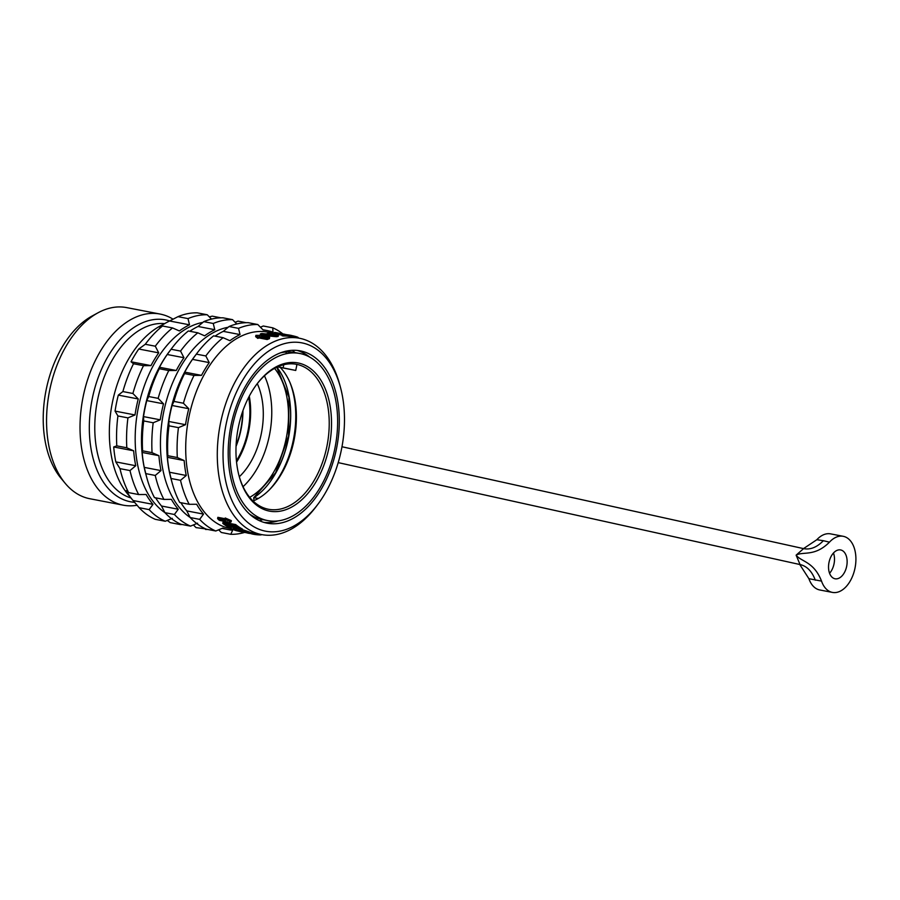 <?xml version="1.0" encoding="UTF-8"?>
<svg xmlns="http://www.w3.org/2000/svg" width="900" height="900" viewBox="0 0 900 900"><rect width="100%" height="100%" fill="white"/><g stroke="black" fill="none" stroke-linecap="round" stroke-linejoin="round"><path stroke-width="1.35" d="M253.058 501.019A73.823 45.439 100.9 0 0 294.007 440.348A73.823 45.439 100.9 0 0 280.339 367.504M277.537 366.885L295.74 370.451L296.91 364.669L295.515 364.14M256.725 384.356A73.823 45.439 -79.1 0 1 296.471 364.309A73.823 45.439 -79.1 0 1 297.202 364.466A73.823 45.439 -79.1 0 1 326.981 445.995A73.823 45.439 -79.1 0 1 268.504 509.265A73.823 45.439 -79.1 0 1 267.773 509.119A73.823 45.439 -79.1 0 1 239.062 475.875M268.706 510.964A75.454 46.44 -79.1 0 1 239.209 476.426A75.454 46.44 -79.1 0 1 257.062 383.895A75.454 46.44 -79.1 0 1 298.789 363.105A75.454 46.44 -79.1 0 1 329.108 447.041A75.454 46.44 -79.1 0 1 268.706 510.964M266.794 520.403A85.084 52.369 100.9 0 0 267.626 520.571A85.084 52.369 100.9 0 0 335.036 447.637A85.084 52.369 100.9 0 0 300.713 353.666A85.084 52.369 100.9 0 0 299.869 353.498A85.084 52.369 100.9 0 0 232.459 426.431A85.084 52.369 100.9 0 0 266.794 520.403M267.626 520.571L262.418 519.57A85.084 52.369 -79.1 0 1 261.574 519.39A85.084 52.369 -79.1 0 1 249.514 514.058M280.642 352.811A85.084 52.369 -79.1 0 1 291.892 352.08L297.551 353.059M284.153 352.181L283.084 351.979M285.368 351.225L286.189 352.845M253.53 517.286A85.084 52.369 100.9 0 0 255.161 517.264M287.077 351.934A85.084 52.369 100.9 0 0 285.57 351.293M254.801 518.141A88.954 54.754 100.9 0 0 256.241 517.725M288.248 351.9A88.954 54.754 100.9 0 0 287.066 350.978M253.958 500.636L253.732 497.7L275.625 472.759L288.551 435.938L288.945 397.249L276.773 367.234M287.359 388.935A77.119 47.475 -79.1 0 1 269.201 483.019M274.567 368.37A73.823 45.439 -79.1 0 1 286.369 437.535A73.823 45.439 -79.1 0 1 249.671 497.34M243.056 486.686A73.823 45.439 100.9 0 0 264.454 375.806M257.287 383.625A62.438 38.43 -79.1 0 1 261.293 433.744A62.438 38.43 -79.1 0 1 239.31 476.752M249.289 396.157A62.438 38.43 -79.1 0 1 248.659 431.303A62.438 38.43 -79.1 0 1 236.554 462.15M248.67 397.361A61.211 37.676 -79.1 0 1 236.419 460.8M236.047 446.366A61.211 37.676 100.9 0 0 242.944 410.625M236.081 445.646A62.843 38.678 100.9 0 0 242.708 411.3M123.21 505.17L89.741 498.713A97.324 59.906 -79.1 0 1 88.785 498.51A97.324 59.906 -79.1 0 1 65.205 483.322L60.964 478.226A92.61 57.004 -79.1 0 1 45.9 391.129A92.61 57.004 -79.1 0 1 92.295 315.9L98.123 312.739A97.324 59.906 -79.1 0 1 126.619 307.598L160.099 314.055A97.324 59.906 100.9 0 0 82.991 397.474A97.324 59.906 100.9 0 0 122.254 504.968A97.324 59.906 100.9 0 0 123.21 505.17A97.324 59.906 100.9 0 0 137.047 505.249M65.205 483.322A97.324 59.906 -79.1 0 1 49.365 391.804A97.324 59.906 -79.1 0 1 98.123 312.739M173.059 319.185A97.324 59.906 100.9 0 0 161.055 314.257A97.324 59.906 100.9 0 0 160.099 314.055M169.639 320.963A92.61 57.004 100.9 0 0 166.433 320.085A92.61 57.004 100.9 0 0 92.295 398.543A92.61 57.004 100.9 0 0 129.51 501.57A92.61 57.004 100.9 0 0 134.561 502.312M799.74 564.48L808.909 578.689L821.531 581.119A28.564 17.584 100.9 0 0 832.41 592.403A28.564 17.584 100.9 0 0 855 568.148A28.564 17.584 100.9 0 0 854.123 547.605A28.564 17.584 100.9 0 0 843.244 536.31A28.564 17.584 100.9 0 0 829.462 542.16L823.365 540.697C816.952 547.301 810.36 549.945 803.599 548.629L796.117 555.154L800.055 564.559M803.599 548.629L341.978 446.749M821.531 581.119C813.847 561.364 801.079 561.814 796.117 555.154C803.183 551.171 814.646 556.999 829.462 542.16M846.664 566.314A14.693 9.045 -79.1 0 1 835.043 578.779A14.693 9.045 -79.1 0 1 829.001 562.41A14.693 9.045 -79.1 0 1 840.611 549.934A14.693 9.045 -79.1 0 1 846.664 566.314M829.553 573.278A14.693 9.045 100.9 0 0 834.03 563.873A14.693 9.045 100.9 0 0 833.467 553.005M823.365 540.697L816.829 539.719A28.564 17.584 -79.1 0 1 830.61 533.88L843.244 536.31M816.829 539.719L803.52 548.606M832.41 592.403L819.788 589.972A28.564 17.584 -79.1 0 1 808.909 578.689M258.289 498.465L253.732 497.7M295.74 370.451L277.785 366.772M340.358 386.966L339.615 384.233A99.979 61.538 100.9 0 0 300.521 338.468A99.979 61.538 100.9 0 0 299.531 338.265A99.979 61.538 100.9 0 0 220.331 423.956A99.979 61.538 100.9 0 0 260.662 534.386A99.979 61.538 100.9 0 0 261.653 534.589A99.979 61.538 100.9 0 0 315.956 506.835L317.666 504.574A95.895 59.029 100.9 0 0 340.358 386.966A95.895 59.029 100.9 0 0 302.861 343.069A95.895 59.029 100.9 0 0 226.102 424.305A95.895 59.029 100.9 0 0 264.634 530.989A95.895 59.029 100.9 0 0 317.666 504.574M233.347 529.121L230.074 528.491A99.979 61.538 -79.1 0 1 229.084 528.289A99.979 61.538 -79.1 0 1 188.752 417.87A99.979 61.538 -79.1 0 1 267.964 332.168L269.213 332.415M251.921 533.959A101.194 62.291 -79.1 0 1 251.865 533.947A101.194 62.291 -79.1 0 1 251.809 533.936L252.056 532.733L253.395 532.991A99.979 61.538 -79.1 0 0 253.44 533.002L261.653 534.589M282.69 333.911L283.826 334.125M298.789 338.119L297.877 337.264A101.194 62.291 100.9 0 0 296.077 336.634L293.456 335.947L293.231 337.05M297.743 337.916L297.877 337.264M295.886 337.556L296.077 336.634M294.593 337.309L294.806 336.274M291.577 335.531L293.456 335.947M285.064 334.339L285.053 334.361A101.194 62.291 100.9 0 0 283.849 334.024M261.202 534.499L261.124 534.904A101.194 62.291 100.9 0 1 253.204 534.206A101.194 62.291 100.9 0 1 253.148 534.195L253.395 532.991M243.956 531.664L243.833 532.249L247.072 532.879M251.831 533.79L249.705 533.385M253.148 534.195L251.809 533.936M282.791 333.832A106.099 65.306 100.9 0 0 272.767 327.836L272.97 332.168A101.396 62.415 100.9 0 0 268.121 330.761A101.396 62.415 100.9 0 0 267.12 330.548A101.396 62.415 100.9 0 0 263.149 329.996L257.794 324.529A106.099 65.306 100.9 0 0 238.523 328.354L240.041 334.586A101.396 62.415 100.9 0 0 229.916 340.706L223.076 337.691A106.099 65.306 100.9 0 0 205.819 355.95L209.227 362.599A101.396 62.415 100.9 0 0 201.499 375.368L194.029 375.435L184.556 373.601A106.099 65.306 -79.1 0 0 173.947 401.411L172.035 405.484A101.396 62.415 -79.1 0 0 168.784 421.47L168.986 425.812A106.099 65.306 -79.1 0 0 167.85 455.715L167.434 457.324A101.396 62.415 -79.1 0 0 169.526 472.252L171.045 478.496A106.099 65.306 -79.1 0 0 172.17 482.985A106.099 65.306 -79.1 0 0 179.708 502.47L189.18 504.304A106.099 65.306 100.9 0 1 180.518 480.319L186.255 475.493A101.396 62.415 100.9 0 1 184.162 460.553L177.322 457.537A106.099 65.306 100.9 0 1 178.459 427.635L185.524 424.699A101.396 62.415 100.9 0 1 188.775 408.713L183.42 403.234L173.947 401.411M189.18 504.304L196.639 504.248A101.396 62.415 100.9 0 0 203.513 514.114L199.654 519.368A106.099 65.306 100.9 0 0 215.786 531L222.851 528.075A101.396 62.415 100.9 0 0 227.7 529.47A101.396 62.415 100.9 0 0 228.69 529.684A101.396 62.415 100.9 0 0 232.672 530.235L230.76 534.308A106.099 65.306 100.9 0 0 244.654 532.406M230.76 534.308L221.287 532.474L218.666 529.819M272.767 327.836L263.295 326.002L260.415 327.195M172.17 482.985L171.045 478.868A99.979 61.538 100.9 0 1 194.715 356.265L197.28 352.868A106.099 65.306 -79.1 0 0 196.346 354.127L192.487 359.37A101.396 62.415 -79.1 0 0 184.759 372.139L184.556 373.601M197.28 352.868A106.099 65.306 -79.1 0 1 213.604 335.858L223.076 337.691M215.055 336.139A101.396 62.415 -79.1 0 1 223.301 331.358L229.05 326.52A106.099 65.306 -79.1 0 1 248.321 322.695L257.794 324.529M215.786 531L206.314 529.178A106.099 65.306 -79.1 0 1 190.181 517.534L186.784 510.885A101.396 62.415 -79.1 0 1 180.911 502.706M209.227 362.599L192.487 359.37M184.759 372.139L201.499 375.368M194.029 375.435A106.099 65.306 100.9 0 0 183.42 403.234M196.346 354.127L205.819 355.95M240.041 334.586L223.301 331.358M229.05 326.52L238.523 328.354M282.161 335.194L274.162 333.641L274.41 332.438L285.694 334.62A101.194 62.291 -79.1 0 0 282.296 334.519L283.635 334.777L283.387 335.993A99.979 61.538 -79.1 0 1 291.33 336.679A99.979 61.538 -79.1 0 1 291.364 336.69L291.285 336.668M283.387 335.993L282.049 335.734L282.296 334.519M257.839 338.411L258.097 337.106L255.915 335.34L255.656 336.634L257.839 338.411A99.979 61.538 -79.1 0 1 258.952 337.928L259.222 336.634L267.435 338.22L267.165 339.514A99.979 61.538 -79.1 0 1 269.392 338.659L269.651 337.365L261.45 335.79A101.194 62.291 100.9 0 1 262.541 335.407L262.429 335.981M267.165 339.514L258.952 337.928M217.597 518.636L225.81 520.211A101.194 62.291 -79.1 0 1 224.966 519.311L225.236 517.995L231.345 520.65L231.075 521.944L228.375 522.731A101.194 62.291 -79.1 0 1 227.509 521.933L219.308 520.346A101.194 62.291 -79.1 0 1 217.597 518.636L217.868 517.331L225.09 518.726M236.419 528.401L238.511 528.806M242.325 529.673L242.449 530.989L233.584 529.267M249.671 532.102L249.694 533.419L249.941 532.226L248.929 531.844A99.979 61.538 -79.1 0 1 247.14 531.214L242.696 529.774M223.042 522.135L235.665 524.576L235.417 525.825L222.784 523.395L223.042 522.135M235.417 525.825A101.194 62.291 100.9 0 0 242.201 530.291L242.449 529.076A99.979 61.538 -79.1 0 1 235.665 524.576M242.201 530.291L240.581 529.976A101.194 62.291 -79.1 0 1 234.911 526.376L231.412 525.701A101.194 62.291 100.9 0 0 236.317 528.885L236.565 527.67A99.979 61.538 -79.1 0 1 234.214 526.241M222.784 523.395A101.194 62.291 -79.1 0 0 229.567 527.85L231.176 528.165L231.424 526.95A99.979 61.538 -79.1 0 1 228.296 525.094M260.449 333.866L260.19 335.126L276.412 336.724A99.979 61.538 -79.1 0 1 278.179 336.42L278.426 335.194A101.194 62.291 100.9 0 0 276.66 335.486L260.449 333.866A101.194 62.291 -79.1 0 1 261.799 333.517L265.916 333.934A101.194 62.291 -79.1 0 1 270.338 333.214L267.986 332.505A101.194 62.291 -79.1 0 1 269.291 332.404L278.426 335.194M276.412 336.724L276.66 335.486M267.773 333.574L267.986 332.505M276.469 335.115L271.192 333.439A101.194 62.291 100.9 0 0 267.221 334.091L276.469 335.115M271.192 333.439L270.979 334.496M274.41 332.438A101.194 62.291 -79.1 0 1 275.67 332.55L286.954 334.733A101.194 62.291 -79.1 0 1 290.216 335.216A101.194 62.291 -79.1 0 1 290.272 335.228L291.499 335.464M290.216 335.216L291.555 335.475A101.194 62.291 100.9 0 1 291.611 335.486L291.364 336.69M291.555 335.475A101.194 62.291 100.9 0 0 283.635 334.777M259.222 336.634A101.194 62.291 100.9 0 0 258.097 337.106M255.915 335.34L262.541 335.407M269.651 337.365A101.194 62.291 100.9 0 0 267.435 338.22M224.966 519.311L231.075 521.944M233.291 529.414L234.259 529.976A101.194 62.291 -79.1 0 0 236.059 530.606L242.111 532.024L242.28 531.18M234.439 528.424L234.27 529.301M235.564 528.739L235.417 529.47M239.614 529.447L239.445 530.246M244.553 530.336L244.305 531.54L246.893 532.418A101.194 62.291 100.9 0 0 248.681 533.048L249.424 533.295M242.449 530.989L244.305 531.54M245.88 530.775L245.632 531.979M247.14 531.214L246.893 532.418M248.929 531.844L248.681 533.048M247.106 532.744L247.072 532.901A101.194 62.291 -79.1 0 0 248.287 533.216L249.694 533.419M235.384 529.886L245.284 532.102A101.194 62.291 -79.1 0 0 247.072 532.733L247.68 533.002L247.072 532.901M235.946 529.92L235.868 530.291A101.194 62.291 100.9 0 0 237.667 530.921L239.884 531.495L240.053 530.674M237.803 530.235L237.667 530.921M238.894 530.449L238.736 531.214M239.884 531.495L240.896 531.709L241.054 530.887M240.896 531.709A101.194 62.291 100.9 0 0 242.111 532.024M231.176 528.165A101.194 62.291 100.9 0 1 225.506 524.554L229.804 525.386A101.194 62.291 -79.1 0 0 234.709 528.581L236.317 528.885M266.265 523.001A87.728 54 -79.1 0 1 230.861 426.094A87.728 54 -79.1 0 1 300.375 350.887A87.728 54 -79.1 0 1 301.241 351.067A87.728 54 -79.1 0 1 336.634 447.975A87.728 54 -79.1 0 1 267.12 523.181A87.728 54 -79.1 0 1 266.265 523.001M263.993 522.416A87.728 54 100.9 0 0 278.044 520.898M309.656 357.075A87.728 54 100.9 0 0 297.191 350.438M132.671 500.051A101.396 62.415 -79.1 0 1 126.191 490.646L128.644 492.626A106.099 65.306 -79.1 0 1 119.981 468.641L115.808 461.891A101.396 62.415 -79.1 0 1 113.715 446.963L116.797 445.86A106.099 65.306 -79.1 0 1 117.922 415.957L115.065 411.109A101.396 62.415 -79.1 0 1 118.316 395.111L122.884 391.556A106.099 65.306 -79.1 0 1 133.504 363.746L131.04 361.777L150.975 365.614L143.505 365.681A106.099 65.306 100.9 0 0 132.896 393.491L138.251 398.959A101.396 62.415 100.9 0 0 135 414.956L127.935 417.881A106.099 65.306 100.9 0 0 126.81 447.784L133.65 450.799A101.396 62.415 100.9 0 0 135.731 465.739L129.994 470.565A106.099 65.306 100.9 0 0 138.656 494.55L146.115 494.494A101.396 62.415 100.9 0 0 152.989 504.36L149.13 509.614A106.099 65.306 100.9 0 0 165.263 521.257L155.261 519.322A106.099 65.306 -79.1 0 1 139.129 507.679L133.065 500.524A101.396 62.415 -79.1 0 1 132.671 500.051L127.721 494.089A95.895 59.029 -79.1 0 1 112.117 403.909A95.895 59.029 -79.1 0 1 160.155 326.014L166.972 322.324A101.396 62.415 -79.1 0 1 169.583 320.985L177.986 316.665A106.099 65.306 -79.1 0 1 197.269 312.84L207.27 314.775L211.5 319.095M166.972 322.324A101.396 62.415 -79.1 0 0 159.458 327.105L162.54 326.002A106.099 65.306 -79.1 0 0 145.282 344.272L138.769 349.009A101.396 62.415 -79.1 0 0 131.04 361.777M138.769 349.009L158.704 352.856A101.396 62.415 100.9 0 0 150.975 365.614M145.282 344.272L155.295 346.207L158.704 352.856M155.295 346.207A106.099 65.306 100.9 0 1 172.553 327.938L162.54 326.002M172.328 518.321L165.263 521.257M164.903 512.618A99.979 61.538 -79.1 0 1 138.274 407.891A99.979 61.538 -79.1 0 1 202.894 322.391M207.27 314.775A106.099 65.306 100.9 0 0 187.999 318.6L189.518 324.832A101.396 62.415 100.9 0 0 179.393 330.952L172.553 327.938M122.884 391.556L132.896 393.491M143.505 365.681L133.504 363.746M138.251 398.959L118.316 395.111M115.065 411.109L135 414.956M127.935 417.881L117.922 415.957M116.797 445.86L126.81 447.784M133.65 450.799L113.715 446.963M115.808 461.891L135.731 465.739M129.994 470.565L119.981 468.641M128.644 492.626L138.656 494.55M133.065 500.524L152.989 504.36M149.13 509.614L139.129 507.679M182.396 524.554A106.099 65.306 100.9 0 1 180.236 524.554L180.484 524.048M180.236 524.554L170.224 522.619L167.265 520.425M209.329 316.868L212.231 316.147L220.905 317.824M177.986 316.665L187.999 318.6M189.518 324.832L169.583 320.985M172.024 347.996L169.447 351.394A99.979 61.538 100.9 0 0 145.789 473.996L146.914 478.103A106.099 65.306 -79.1 0 1 145.778 473.614L144.259 467.381A101.396 62.415 -79.1 0 1 142.166 452.452L142.594 450.832A106.099 65.306 -79.1 0 1 143.719 420.93L143.516 416.599A101.396 62.415 -79.1 0 1 146.779 400.601L148.68 396.54A106.099 65.306 -79.1 0 1 159.3 368.73L159.502 367.267A101.396 62.415 -79.1 0 1 167.231 354.499L171.079 349.245A106.099 65.306 -79.1 0 1 172.024 347.996A106.099 65.306 -79.1 0 1 188.336 330.986L197.809 332.809A106.099 65.306 100.9 0 0 180.551 351.079L183.96 357.728A101.396 62.415 100.9 0 0 176.243 370.496L168.773 370.553L159.3 368.73M189.799 331.267A101.396 62.415 -79.1 0 1 198.045 326.475L203.782 321.649A106.099 65.306 -79.1 0 1 223.065 317.824L232.537 319.657A106.099 65.306 100.9 0 0 213.255 323.471L214.774 329.704A101.396 62.415 100.9 0 0 204.649 335.835L197.809 332.809M148.68 396.54L158.153 398.363L163.507 403.83A101.396 62.415 100.9 0 0 160.256 419.827L153.191 422.764A106.099 65.306 100.9 0 0 152.066 452.666L158.906 455.681A101.396 62.415 100.9 0 0 160.999 470.61L155.25 475.447A106.099 65.306 100.9 0 0 163.912 499.433L171.382 499.365A101.396 62.415 100.9 0 0 178.256 509.243L174.398 514.485A106.099 65.306 100.9 0 0 190.53 526.129L181.058 524.295A106.099 65.306 -79.1 0 1 164.925 512.663L161.516 506.014A101.396 62.415 -79.1 0 1 155.644 497.835M163.912 499.433L154.44 497.599A106.099 65.306 -79.1 0 1 146.914 478.103M183.96 357.728L167.231 354.499M159.502 367.267L176.243 370.496M168.773 370.553A106.099 65.306 100.9 0 0 158.153 398.363M197.595 523.192L190.53 526.129M190.159 517.489A99.979 61.538 -79.1 0 1 163.53 412.762A99.979 61.538 -79.1 0 1 228.15 327.274M236.768 323.966L232.537 319.657M171.079 349.245L180.551 351.079M214.774 329.704L198.045 326.475M203.782 321.649L213.255 323.471M246.161 322.695L238.028 321.131L235.159 322.312M205.74 528.919L196.02 527.602L193.41 524.936M174.398 514.485L164.925 512.663M161.516 506.014L178.256 509.243M155.25 475.447L145.778 473.614M144.259 467.381L160.999 470.61M158.906 455.681L142.166 452.452M142.594 450.832L152.066 452.666M153.191 422.764L143.719 420.93M143.516 416.599L160.256 419.827M163.507 403.83L146.779 400.601M205.493 529.436A106.099 65.306 100.9 0 0 207.664 529.436M199.654 519.368L190.181 517.534M186.784 510.885L203.513 514.114M180.518 480.319L171.045 478.496M169.526 472.252L186.255 475.493M184.162 460.553L167.434 457.324M167.85 455.715L177.322 457.537M178.459 427.635L168.986 425.812M168.784 421.47L185.524 424.699M188.775 408.713L172.035 405.484M130.939 497.959A88.954 54.754 -79.1 0 1 97.346 401.062A88.954 54.754 -79.1 0 1 164.588 323.618M800.347 564.615C807.041 566.269 812.036 571.466 815.332 580.207M254.059 497.644A76.309 46.969 100.9 0 0 288.889 435.825A76.309 46.969 100.9 0 0 276.885 367.189M289.834 382.219A76.309 46.969 -79.1 0 1 268.999 490.185M283.781 364.702L283.151 367.808M304.808 353.734A95.029 58.489 -79.1 0 1 306.225 355.41M274.241 521.156A95.029 58.489 -79.1 0 1 272.295 522.191M259.537 520.74A91.508 56.329 100.9 0 0 262.676 519.615M294.952 352.575A91.508 56.329 100.9 0 0 292.421 350.325M296.618 352.868L299.869 353.498M251.921 516.082L253.305 516.352M800.707 564.705L338.209 462.623M804.004 548.707L804.589 548.809M252.056 532.733L249.919 532.327M251.865 533.947L253.204 534.206M222.064 528.401L228.69 529.684M262.901 329.738L267.12 330.548M299.531 338.265L291.33 336.679M274.219 333.371L269.494 332.46"/></g></svg>
